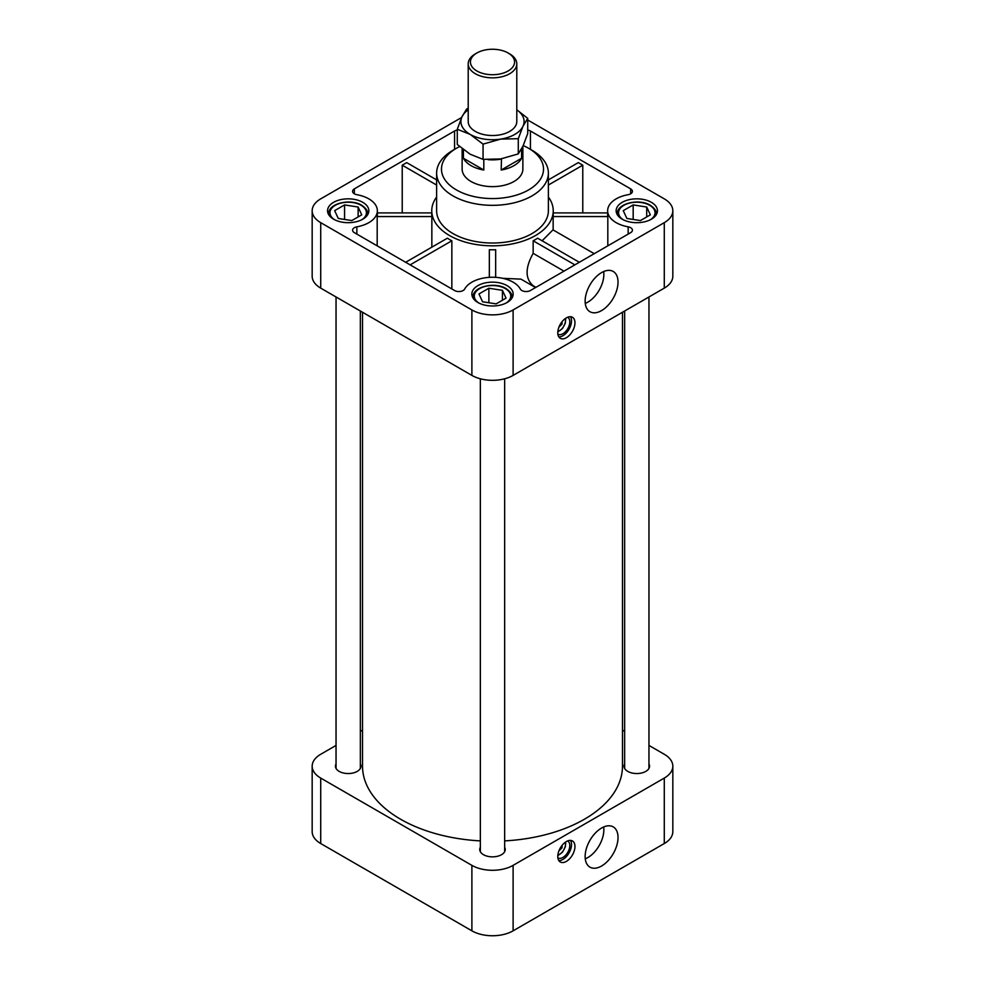 <?xml version="1.0" encoding="UTF-8"?>
<svg xmlns="http://www.w3.org/2000/svg" width="985" height="985" viewBox="0 0 985 985"><rect width="100%" height="100%" fill="white"/><g stroke="black" fill="none" stroke-linecap="round" stroke-linejoin="round"><path stroke-width="1.48" d="M436.626 197.012A60.738 35.066 0 0 0 431.762 210.753A60.738 35.066 0 0 0 449.554 235.55A60.738 35.066 0 0 0 515.746 243.16A60.738 35.066 0 0 0 553.238 210.753A60.738 35.066 0 0 0 548.374 197.012M431.762 210.753L431.762 214.73A60.738 35.066 0 0 0 431.849 216.552L431.849 247.161M405.66 262.281L447.375 238.198A60.738 35.066 0 0 0 451.844 240.783L451.844 288.95M489.336 277.339L489.336 249.747A60.738 35.066 0 0 0 495.664 249.747L495.664 277.339M535.557 287.558L520.942 279.124L502.744 278.312M574.871 264.866L533.156 240.783L533.156 253.354C525.091 267.895 525.091 278.693 533.156 285.724L533.156 286.179M533.156 240.783A60.738 35.066 0 0 0 537.625 238.198L579.34 262.281M594.238 253.687L552.979 229.862L542.119 240.796M527.726 130.094A6.07 3.509 0 0 1 530.435 131.005L630.646 188.861A6.07 3.509 0 0 1 632.419 191.336A6.07 3.509 0 0 1 628.159 194.685A29.156 16.831 0 0 0 607.646 210.753L607.646 214.73A29.156 16.831 0 0 0 607.819 216.552L553.151 216.552L553.151 229.973M553.151 216.552A60.738 35.066 0 0 0 553.238 214.73L553.238 210.753M338.286 218.473L351.83 220.566L361.741 214.841L358.121 207.022L344.565 204.917L334.654 210.642L338.286 218.473M626.879 218.473L640.435 220.566L650.346 214.841L646.714 207.022L633.17 204.917L623.259 210.642L626.879 218.473M482.576 301.779L496.132 303.873L506.044 298.147L502.424 290.329L488.868 288.236L478.956 293.961L482.576 301.779M648.955 763.929A12.756 7.363 180 0 1 649.558 766.182A12.756 7.363 180 0 1 636.803 773.545A12.756 7.363 180 0 1 624.047 766.182A12.756 7.363 180 0 1 624.65 763.929M360.35 763.929A12.756 7.363 180 0 1 360.953 766.182A12.756 7.363 180 0 1 348.197 773.545A12.756 7.363 180 0 1 335.442 766.182A12.756 7.363 180 0 1 336.045 763.929M504.652 847.248A12.756 7.363 180 0 1 505.256 849.489A12.756 7.363 180 0 1 492.5 856.851A12.756 7.363 180 0 1 479.744 849.489A12.756 7.363 180 0 1 480.348 847.248M651.405 202.331A20.648 11.918 180 0 1 657.451 210.753A20.648 11.918 180 0 1 636.803 222.684A20.648 11.918 180 0 1 616.154 210.753A20.648 11.918 180 0 1 628.898 199.746A20.648 11.918 180 0 1 651.405 202.331M362.8 202.331A20.648 11.918 180 0 1 368.846 210.753A20.648 11.918 180 0 1 348.197 222.684A20.648 11.918 180 0 1 327.549 210.753A20.648 11.918 180 0 1 340.293 199.746A20.648 11.918 180 0 1 362.8 202.331M507.103 285.638A20.648 11.918 180 0 1 513.148 294.072A20.648 11.918 180 0 1 492.5 305.99A20.648 11.918 180 0 1 471.852 294.072A20.648 11.918 180 0 1 484.595 283.052A20.648 11.918 180 0 1 507.103 285.638M607.646 210.753A29.156 16.831 0 0 0 628.159 226.833L628.159 234.098M431.849 216.552L377.181 216.552A29.156 16.831 0 0 0 377.353 214.73L377.353 210.753A29.156 16.831 0 0 1 356.841 226.833A6.07 3.509 0 0 0 352.581 230.182A6.07 3.509 0 0 0 354.354 232.657L454.565 290.513A6.07 3.509 0 0 0 464.661 289.073A29.156 16.831 0 0 1 492.5 277.241A29.156 16.831 0 0 1 520.339 289.073A6.07 3.509 0 0 0 530.435 290.513L630.646 232.657A6.07 3.509 0 0 0 632.419 230.182A6.07 3.509 0 0 0 628.159 226.833M377.353 210.753A29.156 16.831 0 0 0 356.841 194.685A6.07 3.509 0 0 1 352.581 191.336A6.07 3.509 0 0 1 354.354 188.861L354.354 193.811M457.274 130.094A6.07 3.509 0 0 0 454.565 131.005L354.354 188.861M461.669 117.474L320.716 198.859A29.156 16.831 0 0 0 312.171 210.753A29.156 16.831 0 0 0 320.716 222.659L471.889 309.943A29.156 16.831 0 0 0 513.111 309.943L664.284 222.659A29.156 16.831 0 0 0 672.829 210.753A29.156 16.831 0 0 0 664.284 198.859L527.726 120.01M362.529 312.257L362.529 766.182A129.971 75.045 0 0 0 400.599 819.237A129.971 75.045 0 0 0 480.348 840.894M504.652 840.894A129.971 75.045 0 0 0 622.471 766.182L622.471 312.257M336.045 745.423L320.716 754.276A29.156 16.831 0 0 0 312.171 766.182A29.156 16.831 0 0 0 320.716 778.076L471.889 865.359A29.156 16.831 0 0 0 513.111 865.359L664.284 778.076A29.156 16.831 0 0 0 672.829 766.182A29.156 16.831 0 0 0 664.284 754.276L648.955 745.423M624.65 731.399L622.471 730.131M362.529 730.131L360.35 731.399M560.859 323.363L562.078 324.053L562.078 321.689M558.901 850.892L562.078 847.74L562.078 845.364M567.569 840.956A9.715 5.614 -60 0 1 567.791 841.079A9.715 5.614 -60 0 1 569.281 848.861A9.715 5.614 -60 0 1 562.928 857.43A9.715 5.614 -60 0 1 558.076 857.91A9.715 5.614 -60 0 1 557.867 857.775M570.475 840.39A12.152 7.018 -60 0 1 562.928 859.413A12.152 7.018 -60 0 1 558.827 860.57M566.363 861.395A12.152 7.018 -60 0 1 560.293 861.998A12.152 7.018 -60 0 1 560.293 847.974A12.152 7.018 -60 0 1 572.445 840.956A12.152 7.018 -60 0 1 574.304 850.683A12.152 7.018 -60 0 1 566.363 861.395M558.901 327.205L562.078 324.053M567.569 317.281A9.715 5.614 -60 0 1 567.791 317.392A9.715 5.614 -60 0 1 569.281 325.185A9.715 5.614 -60 0 1 562.928 333.743A9.715 5.614 -60 0 1 558.076 334.223A9.715 5.614 -60 0 1 557.867 334.087M570.475 316.714A12.152 7.018 -60 0 1 562.928 335.725A12.152 7.018 -60 0 1 558.827 336.895M566.363 337.707A12.152 7.018 -60 0 1 560.293 338.311A12.152 7.018 -60 0 1 560.293 324.287A12.152 7.018 -60 0 1 572.445 317.269A12.152 7.018 -60 0 1 574.304 327.008A12.152 7.018 -60 0 1 566.363 337.707M603.645 826.981A22.643 13.076 -60 0 1 587.848 857.566A22.643 13.076 -60 0 1 585.275 858.809M601.589 866A23.258 13.421 -60 0 1 589.707 866.997A23.258 13.421 -60 0 1 589.953 840.303A23.258 13.421 -60 0 1 612.953 826.735A23.258 13.421 -60 0 1 616.844 845.278A23.258 13.421 -60 0 1 601.589 866M603.645 271.565A22.643 13.076 -60 0 1 587.848 302.149A22.643 13.076 -60 0 1 585.275 303.392M601.589 310.583A23.258 13.421 -60 0 1 589.707 311.58A23.258 13.421 -60 0 1 589.953 284.874A23.258 13.421 -60 0 1 612.953 271.306A23.258 13.421 -60 0 1 616.844 289.849A23.258 13.421 -60 0 1 601.589 310.583M523.22 145.583A51.023 29.451 180 0 1 528.576 148.279L532.011 150.262A55.874 32.259 180 0 1 548.374 173.065L548.374 210.753A55.874 32.259 180 0 1 492.5 243.024A55.874 32.259 180 0 1 436.626 210.753L436.626 173.065A55.874 32.259 180 0 1 452.989 150.262L456.424 148.279A51.023 29.451 180 0 1 459.638 146.568M548.374 173.065A55.874 32.259 180 0 1 492.5 205.336A55.874 32.259 180 0 1 436.626 173.065M532.011 150.262L528.576 148.279A51.023 29.451 180 0 1 528.576 189.933A51.023 29.451 180 0 1 456.424 189.933A51.023 29.451 180 0 1 456.424 148.279M522.863 146.346L522.863 169.1A30.363 17.533 180 0 1 492.5 186.633A30.363 17.533 180 0 1 462.137 169.1L462.137 148.649M633.17 219.446L633.17 204.917M646.714 216.934L646.714 207.022M344.565 219.446L344.565 204.917M358.121 216.934L358.121 207.022M488.868 302.752L488.868 288.236M502.424 300.24L502.424 290.329M563.974 271.146L533.156 253.354M535.951 287.337L533.156 285.724M451.844 240.783L410.129 264.866M582.775 212.908L582.775 165.184L578.306 162.611L548.374 179.886M553.238 212.908L607.646 212.908M582.775 165.184L548.374 185.045M436.626 185.045L402.225 165.184L406.694 162.611L436.626 179.886M402.225 165.184L402.225 212.908M607.819 216.552L607.819 245.844M377.181 216.552L377.181 245.844M312.171 766.182L312.171 831.636A29.156 16.831 0 0 0 320.716 843.542L471.889 930.825A29.156 16.831 0 0 0 513.111 930.825L664.284 843.542A29.156 16.831 0 0 0 672.829 831.636L672.829 766.182M312.171 210.753L312.171 276.219A29.156 16.831 0 0 0 320.716 288.125L471.889 375.396A29.156 16.831 0 0 0 513.111 375.396L664.284 288.125A29.156 16.831 0 0 0 672.829 276.219L672.829 210.753M377.353 212.908L431.762 212.908M560.859 847.038L562.078 847.74M501.476 158.819L501.193 170.036A30.363 17.533 0 0 0 521.594 158.253L521.594 148.87M501.193 159.127A30.363 17.533 180 0 1 488.166 159.681M463.406 149.658L463.406 158.253A30.363 17.533 0 0 0 483.807 170.036L483.807 159.435M516.793 109.791L527.726 118.348L527.726 133.578L523.01 146.051L518.282 153.919L518.282 138.688L500.675 139.107L483.056 144.13L483.056 159.361L500.675 158.942L518.282 153.919M527.726 118.348L523.01 126.215L518.282 138.688M468.207 109.84A31.582 18.235 0 0 0 461.99 116.772L457.274 129.244L470.165 134.391L483.056 144.13M468.207 108.325L466.718 108.916L461.99 116.772A31.582 18.235 0 0 0 470.165 134.391A31.582 18.235 0 0 0 500.675 139.107A31.582 18.235 0 0 0 523.01 126.215A31.582 18.235 0 0 0 516.793 109.84M457.274 129.244L457.274 144.475L470.165 154.226L483.056 159.361M501.193 170.036L521.594 158.253M463.406 158.253L483.807 170.036M509.676 53.892L509.676 53.892A24.293 14.024 180 0 1 516.793 63.816A24.293 14.024 180 0 1 492.5 77.84A24.293 14.024 180 0 1 468.207 63.816A24.293 14.024 180 0 1 475.324 53.892L476.9 52.981A22.064 12.731 180 0 1 508.1 52.981L509.676 53.892L508.1 52.981A22.064 12.731 180 0 1 508.1 70.994A22.064 12.731 180 0 1 476.9 70.994A22.064 12.731 180 0 1 476.9 52.981M468.207 63.816L468.207 121.5A24.293 14.024 0 0 0 475.324 131.411A24.293 14.024 0 0 0 501.796 134.452A24.293 14.024 0 0 0 516.793 121.5L516.793 63.816M367.639 214.792L367.639 213.733A19.441 11.217 180 0 1 367.516 214.976M328.879 214.976A19.441 11.217 180 0 1 328.768 213.733L328.768 214.792M334.506 219.68A18.223 10.515 180 0 1 335.737 205.065A18.223 10.515 180 0 1 361.076 205.299A18.223 10.515 180 0 1 361.889 219.68M656.232 214.792L656.232 213.733A19.441 11.217 180 0 1 656.121 214.976M617.484 214.976A19.441 11.217 180 0 1 617.361 213.733L617.361 214.792M623.111 219.68A18.223 10.515 180 0 1 624.342 205.065A18.223 10.515 180 0 1 649.681 205.299A18.223 10.515 180 0 1 650.494 219.68M511.941 298.098L511.941 297.051A19.441 11.217 180 0 1 511.818 298.283M473.182 298.283A19.441 11.217 180 0 1 473.059 297.051L473.059 298.098M478.808 302.998A18.223 10.515 180 0 1 480.04 288.383A18.223 10.515 180 0 1 505.379 288.617A18.223 10.515 180 0 1 506.191 302.998M565.279 842.261A8.508 4.913 -60 0 1 559.492 854.451A8.508 4.913 -60 0 1 557.855 855.14M565.279 318.586A8.508 4.913 -60 0 1 559.492 330.763A8.508 4.913 -60 0 1 557.855 331.452M530.435 131.005L530.435 149.351M630.646 188.861L630.646 193.811M454.565 131.005L454.565 149.351M356.841 226.833L356.841 234.098M513.111 930.825L513.111 865.359M664.284 843.542L664.284 778.076M471.889 930.825L471.889 865.359M320.716 843.542L320.716 778.076M664.284 222.659L664.284 288.125M513.111 309.943L513.111 375.396M471.889 309.943L471.889 375.396M320.716 222.659L320.716 288.125M367.639 213.733C367.996 211.061 366.014 208.229 361.692 205.249C350.562 198.231 328.128 203.366 328.768 213.733M656.232 213.733C656.601 211.061 654.619 208.229 650.297 205.249C639.166 198.231 616.733 203.366 617.361 213.733M511.941 297.051C512.298 294.367 510.316 291.535 505.994 288.556C494.864 281.538 472.431 286.684 473.059 297.051M557.806 855.669L562.497 852.173L565.39 846.694L565.71 841.966M557.806 331.982L562.497 328.485L565.39 323.018L565.71 318.278M360.35 768.423L360.35 311.001M336.045 768.423L336.045 296.977M648.955 768.423L648.955 296.977M624.65 768.423L624.65 311.001M504.652 851.742L504.652 378.794M480.348 851.742L480.348 378.794"/></g></svg>
